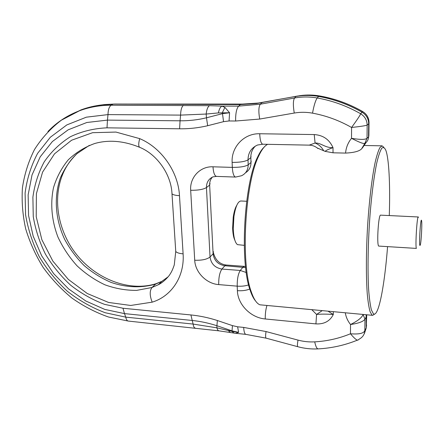 <?xml version="1.0" encoding="UTF-8"?>
<svg xmlns="http://www.w3.org/2000/svg" width="444" height="444" viewBox="0 0 444 444"><rect width="100%" height="100%" fill="white"/><g stroke="black" fill="none" stroke-linecap="round" stroke-linejoin="round"><path stroke-width="0.67" d="M366.594 324.897L366.311 327.528M227.25 104.063L114.313 104.057L240.398 104.573L256.599 103.491L258.375 103.041L242.208 104.124L225.796 104.068L242.474 104.09L258.375 103.041L300.433 95.582C306.848 94.739 313.303 94.883 319.802 96.015L320.102 96.021C335.048 98.701 349.228 103.868 362.643 111.516M364.285 112.654L362.62 111.533C366.794 114.08 368.931 117.777 369.031 122.633L368.692 123.826L368.531 136.963C368.47 139.144 367.649 141.003 366.072 142.53L362.809 147.386L363.564 145.765M368.875 135.409L369.031 122.361M366.716 314.796L366.256 327.944L366.117 314.741M297.558 96.032L256.599 103.491M263.803 102.175L261.899 102.647L260.323 104.201L294.544 97.996L295.893 96.465L298.94 95.987C305.455 95.133 312.015 95.277 318.614 96.426C333.777 99.117 348.218 104.357 361.943 112.143C366.317 114.857 368.564 118.753 368.692 123.826L367.171 125.025C366.999 120.185 364.829 116.428 360.661 113.758L362.62 111.533C349.062 103.841 334.793 98.668 319.802 96.015L318.614 96.426L317.221 97.974C332.423 100.683 346.903 105.944 360.661 113.758C360.212 115.179 357.181 119.752 351.576 127.478C361.033 126.435 366.233 125.619 367.171 125.025L367.022 138.251L364.874 143.318L366.072 142.53M368.453 138.001L368.87 135.675L368.531 136.963L367.022 138.251C365.512 139.743 360.345 139.76 351.52 138.317C359.29 142.385 363.741 144.056 364.874 143.318L361.655 148.79C359.363 151.243 354.007 152.675 345.587 153.086L333.028 152.803L325.147 151.365C325.818 150.488 328.438 149.245 333.017 147.636L333.028 152.803M333.305 311.744L333.311 314.502C326.729 314.002 321.145 313.986 316.572 314.452L311.921 309.79M357.598 340.06C344.977 345.199 331.862 348.14 318.254 348.89C316.905 348.917 315.728 346.575 314.718 341.863C327.134 341.153 339.05 338.461 350.471 333.777L350.516 324.52C357.786 320.929 361.971 317.588 363.07 314.491L364.968 319.103L364.84 330.441C364.702 333.638 363.386 336.175 360.905 338.051L358.33 339.76C357.603 341.103 354.984 339.111 350.471 333.777C359.163 334.465 363.952 333.35 364.84 330.441L366.256 327.944L364.391 333.605M65.945 117.277L81.002 109.896C87.884 107.331 95.105 105.644 102.675 104.828L112.715 104.318L111.155 105.211C109.157 106.671 108.103 109.801 107.997 114.602L180.58 115.107L206.177 114.047C206.632 109.729 207.714 106.932 209.413 105.672L111.155 105.211C99.956 105.222 89.377 107.082 79.432 110.784L81.002 109.896M362.809 147.386L361.655 148.79M251.182 161.122L250.993 162.51L248.19 164.807L248.018 159.857C248.096 152.819 251.276 147.869 257.559 145.005L262.798 144.228L309.224 145.138L315.085 143.035C318.836 144.55 321.7 147.125 323.676 150.76L317.249 147.957M266.883 305.677C265.723 309.612 265.179 314.041 265.257 318.964L315.928 323.892L316.572 314.452L322.083 310.722M345.299 312.842C345.976 317.066 347.713 320.957 350.516 324.52C358.73 323.304 363.547 321.5 364.968 319.103L366.389 316.672L366.639 314.79M238.628 332.345L235.536 333.289L245.926 334.382C244.661 334.06 243.911 331.74 243.678 327.417L237.618 326.801L238.628 332.345L231.984 331.363L234.105 333.122M238.556 332.323L231.951 330.852L216.911 325.724L216.9 327.827L228.294 330.497L230.281 332.556M235.536 333.289L218.953 330.847C218.037 330.663 217.355 329.659 216.9 327.827L193.112 324.07C193.49 326.556 194.183 327.888 195.177 328.066L195.21 328.066M294.261 113.048C292.996 105.45 293.09 100.433 294.544 97.996C302.014 96.653 309.573 96.648 317.221 97.974C315.49 100.438 313.925 105.5 312.532 113.153C306.382 112.049 300.288 112.01 294.261 113.048L259.707 119.053L235.62 121.018L229.065 120.957L229.576 112.754L218.398 112.92C219.097 109.379 220.252 107.104 221.856 106.083L209.413 105.672M218.398 112.92L206.177 114.047L206.488 117.799C197.735 119.886 188.928 120.885 180.064 120.801L179.609 128.799L107.01 127.833C93.862 128.405 81.663 131.369 70.402 136.73C59.957 143.318 51.238 151.682 44.239 161.816C38.384 172.716 34.599 184.504 32.895 197.186L33.256 216.539C35.426 229.565 39.499 242.119 45.477 254.201C52.431 265.784 60.828 276.124 70.674 285.22C81.174 293.423 92.457 299.8 104.529 304.351L122.977 308.241L190.903 314.951C199.695 315.823 208.519 317.682 217.377 320.518L216.911 325.724C208.613 323.054 200.344 321.295 192.102 320.457L124.492 313.614L122.977 308.241M229.576 112.748L224.908 107.381L221.856 106.083L238.6 106.133L240.398 104.573L242.474 104.09M314.224 134.565L315.085 143.035C320.779 142.607 325.197 148.057 333.017 147.636C329.354 139.505 323.093 135.148 314.224 134.565L259.707 133.749C260.034 140.26 261.066 143.751 262.798 144.228M315.928 323.892C324.126 324.331 329.92 321.201 333.311 314.502L328.149 311.277M229.498 112.782L222.405 113.658L206.488 117.799L207.67 125.719C198.368 127.894 189.016 128.921 179.609 128.799M237.618 326.801L232.451 325.624L231.984 331.363L228.294 330.497M229.065 120.957L223.543 121.667L222.366 112.621L224.908 107.381M325.147 151.365L323.676 150.76M374.619 314.097L372.71 315.345L259.912 304.806C256.665 303.518 253.779 299.167 251.254 291.747C240.487 263.47 244.944 182.828 258.758 155.911C261.688 149.639 264.652 145.776 267.649 144.322M372.71 315.345L371.961 315.029L370.08 311.677C368.942 307.648 368.009 301.765 367.277 294.022C366.011 277.156 366.084 252.214 367.565 226.507C369.18 200.849 372.033 177.167 375.197 162.182C376.795 155.422 378.36 150.566 379.903 147.608L382.079 145.837L383.838 147.286M234.865 240.254C233.555 237.568 232.806 233.472 232.623 227.966L233.217 217.244C234.005 211.794 235.198 207.809 236.802 205.278M255.572 300.965C253.624 298.74 251.853 295.266 250.261 290.537C239.632 262.67 244.011 183.527 257.642 156.998C259.746 152.481 261.882 149.217 264.063 147.219M421.556 220.563L421.628 220.918C422.222 224.065 421.228 242.019 420.29 245.082L419.869 245.477C418.886 243.295 420.707 216.567 421.556 220.563M387.557 246.831C385.436 274.303 381.712 299.217 377.811 309.324C376.273 313.325 374.808 314.829 373.41 313.83L371.412 309.962C370.229 305.233 369.297 298.335 368.614 289.26C367.499 269.519 368.043 240.815 370.141 213.414C371.833 193.19 374.153 175.591 376.701 163.192C378.416 155.938 380.092 150.966 381.723 148.263C383.294 146.886 384.704 147.669 385.953 150.61L386.485 152.386C389.244 162.854 390.204 188.028 389.283 215.568M418.287 216.977C417.016 215.951 415.168 246.198 416.367 248.407L378.615 246.07C376.595 243.845 378.532 214.091 380.619 215.146L418.287 216.977L418.492 217.31M244.239 245.343L237.479 244.644C235.031 242.757 233.622 237.44 233.255 228.699L233.921 216.589C235.514 206.621 237.823 201.421 240.859 200.993L246.675 201.26M251.021 156.26L250.827 157.614C250.749 153.069 252.27 149.223 255.383 146.07M245.521 172.766C249.167 170.457 250.988 167.038 250.993 162.51L250.827 157.614L248.018 159.857C245.099 161.577 239.804 162.421 232.129 162.393C231.152 147.064 244.078 133.222 259.707 133.749M210.029 183.439L209.651 185.087C209.535 182.001 210.445 179.348 212.365 177.117M232.129 162.393L232.329 167.388L212.987 166.8C200.133 166.161 189.655 177.489 190.676 190.282L194.716 260.234C195.188 272.316 206.482 283.799 218.709 284.598C218.614 277.483 219.691 272.305 221.928 269.058L240.276 270.463L243.035 267.105L244.311 266.367L226.224 265.018L224.864 265.745C218.026 264.569 214.108 260.595 213.103 253.807L213.447 251.676M245.643 267.593L224.864 265.745L221.928 269.058C215.024 267.865 211.055 263.841 210.034 256.993L213.103 253.807L209.651 185.087L206.46 187.573C206.416 182.528 208.575 178.954 212.931 176.862L216.544 176.401C214.602 175.957 213.414 172.76 212.987 166.8M159.712 283.971L159.341 283.766M157.215 283.322L155.567 284.121C141.042 288.156 126.224 287.59 111.094 282.417C101.393 278.238 92.402 272.616 84.121 265.551C76.418 257.786 69.941 249.084 64.696 239.433C55.4 219.614 53.646 197.225 60.345 177.994C64.386 168.714 69.947 160.589 77.034 153.613L89.366 145.349M168.121 276.806L161.855 281.357L155.567 284.121L152.014 287.49L136.669 290.382C126.007 290.454 115.451 288.606 104.995 284.837C94.827 280.053 85.509 273.715 77.04 265.823C69.247 257.198 62.887 247.624 57.964 237.102C51.748 220.907 50.128 203.741 53.485 187.723C56.616 177.356 61.511 168.093 68.171 159.929C75.746 152.631 84.599 147.153 94.716 143.506C108.702 139.555 123.66 140.809 139.583 147.28L140.149 147.525M194.716 260.234C201.87 260.478 206.976 259.396 210.034 256.993L206.46 187.573C203.28 189.471 198.024 190.371 190.676 190.282M77.528 153.186C52.858 175.358 51.665 215.368 70.696 246.242C89.871 277.05 127.461 292.868 156.227 283.633L161.855 281.357L158.353 284.715L152.014 287.49C149.556 290.709 149.617 295.599 152.187 302.153L130.714 305.461L108.575 302.458L87.307 293.534L68.315 279.404L52.819 261.055L41.858 239.693L36.214 216.711L36.397 193.645L42.574 172.133L54.529 153.813L71.578 140.237L92.58 132.695L115.94 132.068L139.721 138.639C161.566 147.813 178.283 171.895 179.481 195.66L183.106 253.84C184.71 276.601 171.473 296.353 152.187 302.153M98.879 105.311L104.334 104.568L114.619 104.029L102.675 104.828M185.958 104.19L114.619 104.029M225.796 104.068L212.415 104.179M259.707 119.053C258.414 111.594 258.619 106.643 260.323 104.201L238.6 106.133C236.524 108.586 235.531 113.547 235.62 121.018M248.19 164.807C248.141 169.93 245.926 173.571 241.553 175.741L235.62 177.062C233.805 176.623 232.706 173.393 232.329 167.388C239.993 167.421 245.282 166.567 248.19 164.807M218.709 284.598L237.201 286.152C237.146 278.976 238.173 273.748 240.276 270.463L246.276 272.516M248.64 284.898C245.249 286.03 241.436 286.447 237.201 286.152L237.39 290.67C242.174 290.998 246.303 290.448 249.778 289.027M265.257 318.964C250.782 317.81 237.69 304.495 237.39 290.67M175.652 249.9L175.752 251.437C176.773 252.714 179.226 253.518 183.106 253.84M171.911 192.585L171.995 193.812C173.021 194.827 175.513 195.443 179.481 195.66M139.721 138.639C138.445 143.223 138.4 146.104 139.583 147.28C156.943 154.251 171.245 174.359 171.995 193.812L175.752 251.437L174.276 264.918C172.094 271.339 170.79 272.966 170.074 274.148C169.319 275.746 163.903 282.123 158.353 284.715M345.587 153.086C346.031 147.591 348.007 142.668 351.52 138.317L351.576 127.478C339.21 120.446 326.196 115.668 312.532 113.153M223.543 121.667L207.67 125.719M232.451 325.624L217.377 320.518M243.678 327.417L266.039 331.551C265.44 335.47 265.462 337.668 266.106 338.15L266.233 338.189M314.718 341.863C309.124 342.163 303.552 341.58 298.013 340.104L266.039 331.551M297.813 346.714L297.713 346.686C297.236 346.248 297.341 344.05 298.013 340.104M47.93 131.524C56.715 122.328 67.216 115.418 79.432 110.784L61.322 120.219C50.566 128.449 41.614 138.239 34.46 149.595C28.433 161.594 24.42 174.348 22.422 187.851C21.573 201.559 22.672 215.262 25.724 228.96C29.826 242.446 35.614 255.233 43.085 267.332C51.415 278.849 61.017 289.088 71.889 298.035C83.344 306.116 95.538 312.437 108.475 317.005L128.294 321.068L218.953 330.847M107.01 127.833L107.454 120.108L86.813 122.5L68.148 129.831L52.375 141.547L40.182 156.882L32.024 174.964L28.139 194.838L28.566 215.545L33.172 236.164L41.675 255.794L53.657 273.626L68.598 288.922L85.87 301.032L104.767 309.407L124.492 313.614L125.757 317.138L193.112 324.07L190.903 314.951M183.317 105.389C181.635 106.899 180.719 110.134 180.58 115.107L180.064 120.801L107.454 120.108L107.997 114.602L86.369 117.172L66.833 124.919L50.344 137.24L37.618 153.341C31.119 165.618 26.945 178.865 25.097 193.073L25.574 214.718C28.039 229.259 32.612 243.268 39.294 256.732C47.058 269.636 56.427 281.163 67.394 291.308C79.093 300.471 91.675 307.603 105.145 312.72L125.757 317.138C126.246 319.563 127.095 320.868 128.294 321.068M298.94 95.987L300.433 95.582C306.921 94.716 313.42 94.85 319.924 95.987M226.224 265.018C219.769 264.197 215.54 260.256 213.547 253.202M245.521 266.522L244.311 266.367M212.587 104.151L186.214 104.168M235.62 177.062L216.544 176.401M245.926 334.382L266.106 338.15L297.713 346.686C304.395 348.501 311.166 349.239 318.026 348.901M309.224 145.138C312.532 145.227 315.44 146.365 317.959 148.551M382.079 145.837L363.725 145.482M232.623 227.966L233.255 228.699M233.217 217.244L233.921 216.589M250.261 290.537L251.254 291.747M257.642 156.998L258.758 155.911"/></g></svg>
